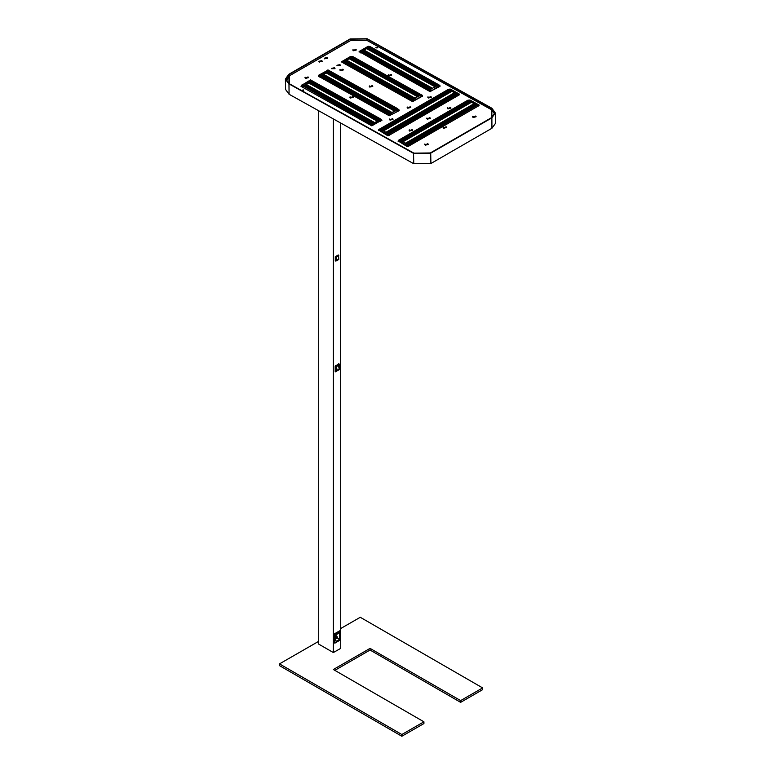 <?xml version="1.0" encoding="UTF-8"?>
<svg xmlns="http://www.w3.org/2000/svg" width="775" height="775" viewBox="0 0 775 775"><rect width="100%" height="100%" fill="white"/><g stroke="black" fill="none" stroke-linecap="round" stroke-linejoin="round"><path stroke-width="1.16" d="M338.51 365.432L336.427 366.575L338.472 365.345L339.247 369.394L338.53 365.403L339.247 369.452L337.183 370.586L336.389 366.556M429.505 89.881L431.413 90.355L430.561 90.898L429.369 89.948L429.224 91.179L429.205 90.181L360.627 51.935L360.52 52.903M438.02 84.959L369.375 46.733L439.328 85.521L438.97 86.442L437.642 85.434L438.476 84.698M438.166 84.872L439.812 85.376L439.096 86.325M439.929 85.86L438.485 84.688M430.774 91.634L430.532 90.597L430.377 91.692M429.515 89.871L437.584 85.483L438.766 86.122L431.646 90.675L438.97 86.442M369.985 46.452L439.754 85.328M369.772 48.525L436.848 85.909M369.2 46.897L368.755 47.711L369.733 48.253L366.556 48.631L435.172 86.868M430.532 90.597L360.627 51.964M362.39 51.383L363.388 51.964M360.753 51.731L429.689 89.735L360.888 51.634L361.76 51.45L430.348 89.658M412.126 99.907L343.742 61.564L343.228 61.981L413.162 100.634L411.854 100.227L411.845 101.186M411.961 99.965L414.073 100.382L421.59 96.478L420.224 95.499L420.941 94.792L412.106 99.898M422.375 95.364L421.183 94.695L422.501 95.548L421.426 96.119L420.263 95.47M422.52 96.42L422.356 95.441L421.106 94.724L422.152 95.887L421.716 96.362M420.457 95.17L351.966 56.778L352.606 56.488L421.077 94.705L352.615 56.488L421.203 94.705M352.402 58.561L419.469 95.935M351.821 56.924L351.375 57.747L352.354 58.29L349.176 58.668L417.793 96.904M343.509 61.7L411.99 99.985M346.008 62L344.904 61.477L349.176 58.668M343.499 61.671L344.381 61.487L412.968 99.694M310.688 79.951L311.86 80.61L310.436 79.961L311.753 80.61L310.572 82.082L303.984 85.793M371.38 124.019L303.287 85.56L371.923 123.806L303.103 85.608L302.405 87.12L302.773 85.793M302.512 86.093L301.349 85.202L302.512 86.093M371.525 123.428L372.862 123.874L374.577 122.508L305.922 84.252M311.608 80.726L380.36 118.827M377.754 119.844L379.266 120.106L377.793 119.805M377.764 119.863L378.859 120.416L374.577 122.508M380.283 121.501L380.07 120.348L378.287 120.9L373.443 123.7L371.661 125.705M311.424 80.832L380.448 118.827L311.773 80.629L380.341 118.837L378.859 120.416M397.875 108.878L328.067 69.924L397.827 108.791L398.205 111.154M389.108 113.809L319.532 74.933M320.482 75.572L388.934 113.877L388.469 114.303L320.007 75.843L319.755 77.093M388.459 115.378L388.614 114.061L320.356 75.64L319.784 77.112L319.862 76.076L318.622 75.349L319.135 74.991M328.242 71.31L327.089 70.67L327.641 70.118L328.774 70.777L327.951 72.046L321.363 75.756M388.905 113.392L390.232 113.847L391.956 112.472L323.301 74.216M395.686 109.508L396.645 110.079L395.143 109.827L396.674 110.128L391.956 112.472M397.662 111.474L397.439 110.312L395.667 110.864L390.823 113.663L389.04 115.698M327.399 70.254L327.961 69.924L397.73 108.8L396.674 110.128M398.447 140.391L399.609 139.733L398.34 140.391L398.127 141.476M468.129 100.101L399.522 139.713L468.391 100.178L399.939 139.907L407.805 144.557M477.497 105.429L477.623 106.427L477.332 105.197L408.754 144.789L408.909 146.097M407.359 146.601L407.563 145.477L408.871 145.051M407.563 145.477L408.406 144.625L407.321 145.787L406.468 145.574L407.853 144.576L406.652 145.245L399.338 141.166L406.468 145.574M399.987 139.907L400.52 140.498M408.067 144.508L476.712 104.877L477.342 105.197L408.406 144.596L476.993 105.003L477.642 106.417M475.734 104.877L474.746 105.487M468.4 100.207L399.968 139.888L468.119 100.111M468.323 102.029L469.379 101.341L468.352 102.174M468.865 102.203L469.902 101.622L469.388 101.322L474.087 103.617L405.451 143.249M468.391 100.178L469.398 101.331M449.287 91.295L450.323 90.704L448.793 89.28L378.762 129.483L379.382 129.822L378.636 130.626M457.405 94.095L387.074 134.327L389.002 133.823M387.781 135.693L387.81 134.724L389.147 133.901L389.331 135.189L388.827 133.717M387.984 134.569L457.909 94.521L389.031 133.804M380.409 128.999L388.275 133.668M380.041 128.824L448.667 89.203L380.06 128.805L380.942 129.59M457.318 94.008L388.488 133.6L457.134 93.969L457.754 94.288M456.155 93.969L455.535 94.734M448.996 91.305L381.688 130.006M338.375 255.043L335.265 256.835L335.313 260.991M334.073 642.698L334.936 643.037L334.073 642.698L334.073 634.192L334.819 634.337L334.693 643.037M340.438 631.092L339.847 630.714L340.554 631.305L334.073 634.192M336.069 257.184L338.752 255.624L336.156 257.155L335.265 256.835M335.275 260.952L338.772 259.489L336.088 261.01L338.646 258.986L338.597 255.74L338.772 259.063L338.617 255.731M339.876 639.53L339.799 632.477L336.592 634.308L335.614 636.314L335.614 640.479L336.66 641.371L339.876 639.53L337.406 638.106M336.534 634.337L339.624 632.584L339.634 639.394L336.602 641.138L335.672 640.615M352.16 56.701L420.728 94.908M303.006 85.696L371.554 123.913L371.157 124.339L302.977 85.705M372.901 123.777L372.407 124.136L303.538 85.599L310.823 81.394L309.671 80.726L302.153 84.959M380.38 118.885L380.806 121.2L380.506 118.943M390.28 113.751L389.786 114.099L320.918 75.562L328.203 71.358L327.06 70.699L319.697 74.933L320.802 75.543M397.381 109.004L328.823 70.777L397.73 108.8M336.369 370.576L339.13 369.53M422.152 95.887L422.501 95.548L422.617 96.362M301.465 85.221L301.136 86.413M310.862 81.336L309.709 80.697L310.581 79.961M320.366 75.669L319.038 74.991L318.515 76.405M425.301 145.061L427.732 143.646L425.301 145.061M473.157 117.422L475.588 116.017L473.157 117.422M447.94 108.791L450.382 107.386L447.94 108.791M427.316 119.04L429.757 117.626L427.316 119.04M409.636 130.917L412.077 129.502L409.636 130.917M443.658 128.137L446.1 126.732L443.658 128.137M428.362 97.883L430.803 96.478L428.362 97.883M350.407 97.912L352.848 96.507L350.407 97.912M369.801 86.984L372.242 85.579L369.801 86.984M353.352 50.675L355.783 49.261L353.352 50.675M390.058 119.999L392.489 118.594L390.058 119.999M407.737 108.122L410.178 106.718L407.737 108.122M388.711 75.795L391.152 74.381L388.711 75.795M305.495 78.304L307.927 76.89L305.495 78.304M340.37 70.593L342.812 69.178L340.37 70.593M380.825 121.191L380.496 118.943M328.581 70.903L327.321 70.244L328.058 69.915M378.549 130.568L378.772 129.483M431.646 90.675L430.299 89.687M430.396 90.849L431.055 90.346L429.892 89.697M438.466 84.669L369.995 46.452L369.394 46.723M369.539 46.665L438.108 84.872L369.568 46.655M368.193 47.992L369.752 48.234M369.268 48.573L369.811 48.389M362.312 51.412L366.556 48.631M361.392 51.402L430.028 89.638M362.438 51.286L430.823 89.387M363 50.782L431.539 88.97M363.465 50.443L432.072 88.67M364.037 50.094L432.653 88.331M368.823 47.372L437.4 85.589M368.125 48.002L436.509 86.102M367.582 48.137L436.122 86.325M367.118 48.331L435.724 86.558M412.872 99.742L414.267 100.702L421.59 96.478M412.513 99.733L414.267 100.702M414.131 100.74L413.162 100.634M352.179 56.682L421.077 94.705M351.395 57.728L352.373 58.27M351.889 58.6L352.431 58.416M411.806 101.167L411.825 100.217L343.228 61.981L343.131 62.911M344.013 61.438L412.649 99.675M345.059 61.322L413.443 99.423M345.611 60.818L414.16 99.006M346.086 60.479L414.693 98.696M346.657 60.121L415.274 98.357M351.433 57.408L420.021 95.625M350.746 58.038L419.13 96.139M350.203 58.173L418.742 96.362M349.738 58.367L418.345 96.594M311.608 80.697L310.262 80.154M311.201 80.939L309.942 80.28L302.221 84.94L309.603 80.707M301.465 85.231L303.422 85.579M380.234 118.933L311.443 80.813M380.07 121.627L379.837 120.454M379.953 121.307L379.149 120.861M379.285 120.086L378.743 120.406M371.729 123.845L371.264 124.155M379.721 119.302L311.085 81.055M379.363 119.796L310.707 81.54M378.035 119.67L310.572 82.082M378.694 120.435L310.01 82.169M378.132 120.561L309.467 82.295M377.667 120.745L309.002 82.489M377.096 121.055L308.44 82.799M373.007 123.719L304.333 85.444M373.55 123.206L304.885 84.95M374.005 122.857L305.35 84.601M319.775 77.103L320.337 75.65M326.982 70.67L319.261 74.913L320.492 75.562M397.449 111.59L397.217 110.428M397.333 111.28L396.529 110.825M397.1 109.265L328.474 71.019M396.742 109.759L328.087 71.503M395.415 109.643L327.951 72.046M396.073 110.399L327.389 72.133M395.512 110.525L326.847 72.259M395.047 110.709L326.391 72.453M394.475 111.019L325.82 72.763M390.387 113.683L321.712 75.407M390.929 113.169L322.264 74.913M391.385 112.821L322.729 74.565M399.144 141.496L400.501 140.488L399.299 141.127L398.447 140.401M408.948 146.078L408.871 145.041M408.435 144.605L477.332 105.197M468.575 102.213L401.266 140.914M475.811 104.906L474.087 103.617M476.712 104.877L407.766 144.537M468.914 100.527L400.268 140.159M470.687 101.796L469.301 101.002L400.704 140.604M469.999 101.612L401.605 141.108M470.541 101.738L401.983 141.321M470.997 101.922L402.38 141.534M471.568 102.222L402.932 141.844M475.685 104.78L407.292 144.276M475.123 104.296L406.575 143.869M474.658 103.957L406.042 143.578M388.488 133.6L387.074 134.327L379.76 130.248L386.88 134.656M380.883 129.551L379.721 130.219L380.922 129.58M380.544 129.154L379.382 129.822L379.566 130.578M457.909 94.521L458.054 95.509M448.987 89.406L379.944 128.805M449.82 90.423L454.508 92.709L385.873 132.341M456.233 93.998L454.508 92.709M457.134 93.969L388.178 133.629M449.335 89.619L380.68 129.251M449.723 90.103L451.186 90.917L449.723 90.094L381.126 129.696M450.42 90.704L382.027 130.2M450.963 90.83L382.404 130.403M451.418 91.014L382.802 130.626M451.99 91.305L383.354 130.936M456.107 93.872L387.713 133.358M455.545 93.388L386.996 132.961M455.08 93.048L386.463 132.661M336.466 366.498L337.173 370.644L339.266 369.375M339.324 369.617L339.256 364.095L335.653 366.372L335.653 371.738L339.324 369.617M336.563 370.692L336.379 366.614L338.501 365.267M338.597 365.335L338.694 366.546M335.168 371.457L335.168 366.091L338.84 363.969M340.671 648.346L340.661 123.022L340.671 648.346L333.318 652.569L318.68 644.093M334.199 633.979L339.828 630.724M336.553 256.922L336.573 260.187M423.915 721.835L401.876 734.555L279.484 663.894L279.484 665.589L401.876 736.25L423.915 723.53L423.915 721.835L333.337 669.542L370.062 648.346L460.631 700.639L460.631 702.334L370.062 650.041L334.81 670.394M340.671 628.564L360.268 617.249L482.66 687.919L460.631 700.639M279.484 663.894L318.67 641.274M370.062 648.346L370.062 650.041M460.631 702.334L482.66 689.614L482.66 687.919M401.876 736.25L401.876 734.555M366.091 48.902L365.335 48.515M425.272 145.177L424.758 144.46L425.272 145.128L428.284 144.373L425.272 145.177M472.798 116.337L472.605 116.802L476.141 116.744L473.128 117.548L472.605 116.802L473.128 117.49L476.141 116.744L475.927 116.289M447.592 107.706L447.398 108.171L450.934 108.112L447.921 108.917L447.398 108.171L447.911 108.868L450.934 108.112L450.721 107.657M430.309 118.381L427.296 119.156L426.773 118.459L427.296 119.108L430.309 118.352L430.096 117.897M409.607 131.033L409.093 130.316L409.607 130.985L412.62 130.239L409.607 131.033M446.642 127.487L443.629 128.263L443.116 127.565L443.629 128.204L446.642 127.458L446.439 127.003M428.333 98.008L427.819 97.282L428.333 97.95L431.346 97.204L428.333 98.008M350.058 96.817L350.377 97.979L353.39 97.282L350.377 98.028L349.864 97.311M369.772 87.11L369.258 86.364L369.772 87.052L372.785 86.306L369.772 87.11M352.993 49.581L352.799 50.046L356.335 49.997L353.323 50.792L352.799 50.046L353.323 50.743L356.335 49.997L356.122 49.532M393.041 119.35L390.028 120.125L389.505 119.427L390.028 120.067L393.041 119.321L392.828 118.866M410.721 107.473L407.708 108.248L407.195 107.551L407.708 108.19L410.731 107.444L410.517 106.989M388.682 75.911L388.168 75.194L388.682 75.863L391.695 75.117L388.682 75.911M305.466 78.42L304.943 77.703L305.466 78.372L308.479 77.626L305.466 78.42M340.022 69.498L339.828 69.963L343.354 69.915L340.341 70.709L339.828 69.963L340.341 70.661L343.354 69.915L343.151 69.45M286.363 80.6L289.685 75.65L350.639 40.455L366.798 40.29L491.379 109.701L494.712 114.012M459.449 94.705L450.449 89.125L449.471 89.135L449.481 89.706L450.459 89.697M398.185 140.963L407.195 146.533L408.173 146.523L479.037 105.613L470.028 100.033L469.049 100.043L469.059 100.614L470.037 100.605M350.746 56.933L341.746 62.136L341.727 61.564L350.736 56.362L350.746 56.933L351.724 56.924L351.714 56.352L350.736 56.362M369.162 46.946L369.074 46.335L368.096 46.345L368.106 46.917L369.084 46.907M368.106 46.917L359.106 52.109L359.087 51.547L368.096 46.345M340.332 65.565L337.018 65.613M322.216 61.583L318.903 61.632M327.602 58.474L324.289 58.522M334.945 68.675L331.632 68.723M301 86.335L371.855 125.812L381.843 120.047L381.833 120.609L380.651 119.951M318.525 76.231L389.205 115.795L399.183 110.583L398.04 109.943M303.519 90.578L302.027 90.607M377.473 47.885L375.982 47.905M377.357 47.246L375.817 47.624L377.357 47.246M303.403 89.939L301.872 90.317L303.403 89.939M380.573 119.34L381.843 120.047M397.953 109.333L399.193 110.031M286.421 80.997L286.343 80.319M359.087 51.547L429.941 91.586L439.929 86.374L439.832 85.657M341.727 61.564L341.727 62.126L412.581 101.602L422.578 96.09M369.074 46.335L369.578 46.616M351.714 56.352L352.218 56.633M378.607 130.055L387.616 135.625L388.595 135.615L459.468 94.695M449.035 89.387L449.471 89.135M450.449 89.125L459.459 94.143M468.613 100.304L469.049 100.043M470.028 100.033L479.037 105.051M334.509 67.706L335.013 68.384L331.555 68.442L334.509 67.706M327.166 57.505L327.67 58.183L324.212 58.241L327.166 57.505M321.78 60.615L322.284 61.293L318.825 61.351L321.78 60.615M339.896 64.596L340.399 65.274L336.941 65.332L339.896 64.596M336.65 634.241L339.624 632.497M340.554 631.305L340.603 639.724L334.936 643.037L334.936 634.551L340.554 631.305L340.554 639.792L334.936 643.037M337.474 633.882L336.738 634.56L337.474 633.795M336.398 637.312L337.135 636.604L336.156 637.709L335.672 636.895M337.135 636.885L336.398 637.563M335.672 637.428L336.156 637.709M335.846 635.858L337.135 636.604M336.738 638.484L337.474 637.525L336.495 638.087L335.672 637.612M336.738 638.232L337.474 637.806M335.672 638.145L336.495 638.629M336.97 637.234L337.474 637.525M429.67 89.745L431.065 90.743M437.972 85.037L439.415 85.948M361.208 51.441L429.844 89.687M412.29 99.781L413.685 100.769L413.395 101.67M420.593 95.073L422.036 95.984M422.549 96.4L422.452 95.693M412.998 101.709L413.007 100.876M351.346 57.738L350.901 58.018M343.829 61.477L412.465 99.713M352.015 56.759L420.641 94.996M303.49 85.589L302.357 84.959M310.019 80.29L309.661 80.668M302.25 84.95L301.756 85.027M301.223 86.461L301.32 85.463M301.204 86.451L301.301 85.453M371.08 125.385L371.089 124.339L302.783 85.812M371.157 124.339L371.138 125.414M372.853 123.874L372.417 124.136M379.905 119.127L311.279 80.881M320.869 75.553L319.736 74.923M319.6 74.913L327.04 70.641M318.603 76.454L318.699 75.437M318.573 76.434L318.68 75.417M388.537 114.312L388.517 115.407M390.232 113.847L389.796 114.099M397.284 109.091L328.658 70.845M399.638 139.713L398.214 141.534L398.282 140.73M400.132 140.062L398.582 140.914M399.018 141.379L398.699 141.002M408.212 144.567L406.594 145.603M407.747 146.64L407.708 145.719M468.381 101.883L468.914 102.193M469.379 101.341L469.892 101.622M468.72 100.362L400.084 139.994M476.896 104.916L408.26 144.547M448.977 89.387L378.994 129.997M379.43 130.471L379.111 130.093M388.624 133.658L387.016 134.695M388.168 135.732L388.13 134.802M378.617 130.607L378.694 129.822M457.434 94.104L388.847 133.707M448.793 90.975L449.335 91.285M449.8 90.423L450.314 90.714M449.142 89.454L380.506 129.076M335.653 366.372L335.168 366.091M339.082 364.105L338.588 363.824M335.895 365.945L335.41 365.664M333.366 118.953L333.366 652.569M333.318 118.924L333.318 652.569M318.68 644.122L318.68 110.777L318.67 644.102M336.272 260.487L335.381 261.03M335.313 256.748L338.317 255.014L338.782 255.595L336.011 256.787M336.176 260.603L336.156 257.155L338.752 255.314M338.782 259.15L336.088 260.7M335.284 260.981L336.088 261.01M428.284 144.431L428.071 143.917M424.942 143.966L424.748 144.431L428.284 144.373M426.967 117.945L426.773 118.41L430.309 118.41M412.62 130.287L412.416 129.774M409.287 129.822L409.093 130.287L412.62 130.239M443.31 127.042L443.116 127.517L446.642 127.517M431.346 97.263L431.142 96.749M428.013 96.788L427.819 97.263L431.346 97.204M349.864 97.34L353.39 97.233L353.177 96.768M372.794 86.364L372.581 85.851M369.452 85.899L369.258 86.364L372.785 86.306M389.699 118.914L389.505 119.379L393.041 119.379M407.388 107.037L407.195 107.502L410.731 107.502M391.704 75.165L391.491 74.652M388.362 74.7L388.168 75.165L391.695 75.117M308.479 77.674L308.266 77.161M305.137 77.209L304.943 77.674L308.479 77.626M494.605 113.334L494.76 113.818M430.348 152.995L413.918 153.15L289.288 83.71L289.288 74.381L350.397 39.099L366.837 38.934L491.466 108.374L494.838 112.976L491.728 117.548M366.837 38.934L491.447 108.422L491.466 109.759M413.918 153.15L430.367 152.985L491.447 117.722L491.466 108.374M491.815 108.209L491.96 128.292L430.861 163.554L430.687 153.159L413.598 153.334L288.978 83.894L288.978 74.197L350.058 38.924L367.156 38.75L491.786 108.19L495.361 112.976L491.805 117.926L430.706 153.198L413.598 153.334M491.941 108.287L495.361 112.976L495.516 123.322L491.97 128.272L430.861 163.554L413.734 163.728L413.579 153.373L288.978 83.894M366.158 48.04L366.352 48.748M366.827 47.653L367.67 48.118M366.885 47.624L367.738 48.098M455.322 93.223L456.766 94.027L455.312 93.223M457.948 94.686L458.732 95.122M474.901 104.131L476.344 104.935L474.891 104.131M477.526 105.594L478.301 106.039M350.397 39.099L366.817 38.983L366.837 40.31M367.185 38.769L491.805 108.19M365.616 48.35L366.178 48.651M289.288 74.381L350.416 39.147L350.436 40.571M319.387 62.058L321.267 60.992M324.773 58.948L326.653 57.883M289.162 83.632L285.917 79.166L289.317 74.419L289.337 75.853M288.949 74.216L350.058 38.924L367.176 38.75M286.033 79.999L287.167 77.839M286.052 80.087L286.934 78.198M289.288 83.71L285.917 79.166M288.959 74.197L285.403 79.166L285.558 89.522L289.104 94.279L413.743 163.738L430.861 163.564L413.743 163.738L289.114 94.298L288.949 83.933L285.403 79.166L288.678 74.381M413.937 153.15L289.308 83.71M491.786 117.887L430.687 153.159M335.614 640.47L335.623 636.333L336.563 634.367M335.643 636.207L335.672 640.421L336.563 641.342M336.263 640.906L336.747 641.332M439.997 86.325L439.88 85.512M369.995 46.452L438.582 84.678M377.793 119.815L378.229 119.563M398.34 140.401L399.503 139.723M338.762 363.814L339.256 364.095M335.236 371.613L335.72 371.903M494.838 112.976L491.447 117.703L430.348 152.985M495.516 123.322L491.96 128.292L430.861 163.564M449.733 90.123L451.108 90.888M455.39 93.271L456.756 94.037M474.968 104.179L476.334 104.945M413.743 163.738L289.114 94.298L285.558 89.522M334.112 642.775L334.907 643.114L340.603 639.724L340.603 631.238L339.915 630.724"/></g></svg>

